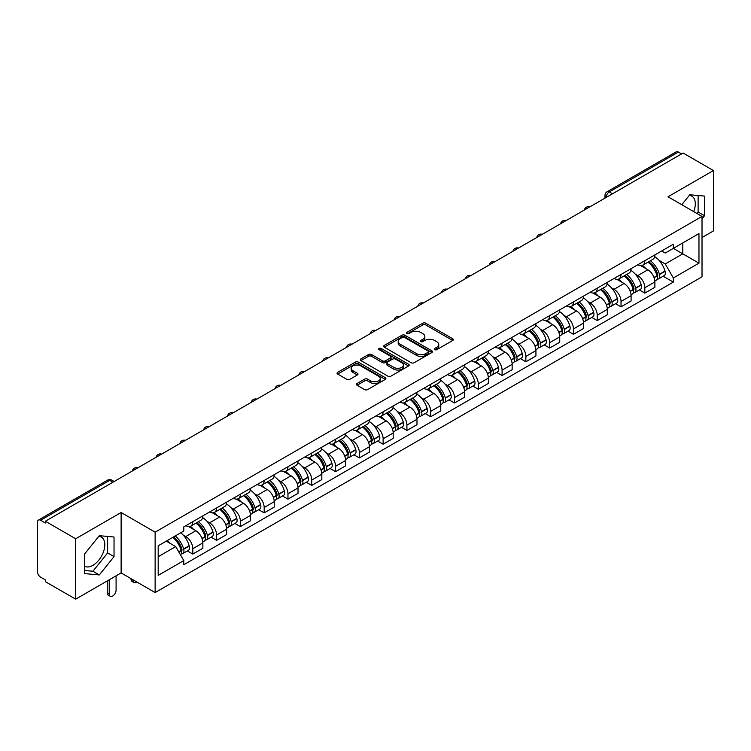 <?xml version="1.0" encoding="UTF-8"?>
<svg xmlns="http://www.w3.org/2000/svg" width="751" height="751" viewBox="0 0 751 751"><rect width="100%" height="100%" fill="white"/><g stroke="black" fill="none" stroke-linecap="round" stroke-linejoin="round"><path stroke-width="1.13" d="M434.716 349.656A1.483 0.854 0 0 0 436.81 349.656L452.712 340.475A2.122 1.22 0 0 0 453.332 339.612A2.122 1.22 0 0 0 452.712 338.748L425.77 323.193A2.122 1.22 0 0 0 422.775 323.193L406.873 332.374A1.483 0.854 0 0 0 406.441 332.975A1.483 0.854 0 0 0 406.873 333.585A1.483 0.854 0 0 0 408.966 333.585L411.022 332.393A6.778 3.915 0 0 1 420.607 332.393L422.851 333.688A6.778 3.915 0 0 1 424.831 336.457A6.778 3.915 0 0 1 422.851 339.227L420.795 340.41A1.483 0.854 0 0 0 420.363 341.02A1.483 0.854 0 0 0 420.795 341.621A1.483 0.854 0 0 0 422.888 341.621L424.944 340.428A6.778 3.915 0 0 1 434.529 340.428L436.772 341.724A6.778 3.915 0 0 1 438.753 344.493A6.778 3.915 0 0 1 436.772 347.262L434.716 348.445A1.483 0.854 0 0 0 434.285 349.055A1.483 0.854 0 0 0 434.716 349.656L434.716 348.445M689.334 195.363A16.822 9.716 -60 0 1 691.821 196.124A16.822 9.716 -60 0 1 693.708 211.622M98.841 536.28A16.822 9.716 -60 0 1 101.319 537.049A16.822 9.716 -60 0 1 103.901 550.53A16.822 9.716 -60 0 1 92.908 565.353A16.822 9.716 -60 0 1 84.6 566.235M357.063 383.517A2.122 1.22 0 0 0 356.443 384.381A2.122 1.22 0 0 0 357.063 385.244L364.62 389.609A2.122 1.22 0 0 0 367.615 389.609L385.282 379.405A2.122 1.22 0 0 0 385.901 378.542A2.122 1.22 0 0 0 385.282 377.678L358.33 362.123A2.122 1.22 0 0 0 355.336 362.123L337.678 372.327A2.122 1.22 0 0 0 337.058 373.191A2.122 1.22 0 0 0 337.678 374.054L346.812 379.321A2.122 1.22 0 0 0 349.797 379.321L357.363 374.956A2.122 1.22 0 0 0 357.983 374.092A2.122 1.22 0 0 0 357.363 373.228L352.829 370.618A5.661 3.267 0 0 1 351.177 368.3A5.661 3.267 0 0 1 354.669 365.286A5.661 3.267 0 0 1 360.837 365.99L378.579 376.232A5.661 3.267 0 0 1 380.241 378.542A5.661 3.267 0 0 1 376.739 381.564A5.661 3.267 0 0 1 370.572 380.86L367.615 379.152A2.122 1.22 0 0 0 364.62 379.152L357.063 383.517L357.063 385.244M155.128 532.159L121.127 512.52L75.673 538.758L45.332 521.241L683.1 153.026L713.45 170.543L668.005 196.781L702.016 216.419L155.128 532.159L155.128 592.558L702.016 276.819L702.016 216.419M411.173 362.733A2.122 1.22 0 0 0 414.167 362.733L431.834 352.529A2.122 1.22 0 0 0 432.454 351.665A2.122 1.22 0 0 0 431.834 350.801L404.892 335.246A2.122 1.22 0 0 0 401.898 335.246L384.23 345.441A2.122 1.22 0 0 0 383.611 346.305A2.122 1.22 0 0 0 384.23 347.169L411.173 362.733M379.659 349.975A1.483 0.854 0 0 1 381.161 350.191L408.525 365.99L390.895 376.167A2.122 1.22 0 0 1 387.901 376.167L360.949 360.611L360.949 358.884A2.122 1.22 0 0 0 360.33 359.748A2.122 1.22 0 0 0 360.949 360.611M360.949 358.884L368.516 354.519A2.122 1.22 0 0 1 371.51 354.519L382.437 360.827A2.122 1.22 0 0 0 385.432 360.827L390.445 357.936A2.122 1.22 0 0 0 391.064 357.072A2.122 1.22 0 0 0 390.445 356.209L379.067 349.637A1.483 0.854 0 0 1 378.635 349.027A1.483 0.854 0 0 1 379.546 348.239A1.483 0.854 0 0 1 381.161 348.426L408.553 364.244A2.122 1.22 0 0 1 409.173 365.108A2.122 1.22 0 0 1 408.553 365.972L408.553 364.244M75.673 538.758L75.673 599.157L45.332 581.64L45.332 579.875L40.601 577.153A4.309 2.488 -120 0 1 37.55 571.868L37.55 522.029A4.309 2.488 -120 0 1 38.442 520.058L107.524 480.171A4.309 2.488 60 0 1 109.684 480.387L40.601 520.265A4.309 2.488 -120 0 0 38.442 520.058M702.016 237.551L713.45 230.942L713.45 170.543M75.673 599.157L121.127 572.919L155.128 592.558M45.332 521.241L45.332 522.996L40.601 520.265M612.487 193.786L609.286 191.937A4.309 2.488 60 0 0 607.137 191.721L676.219 151.843A4.309 2.488 60 0 1 678.378 152.049L609.286 191.937A4.309 2.488 120 0 0 606.235 197.222L606.235 197.4M681.579 153.899L678.378 152.049M644.818 260.7A9.923 5.726 60 0 1 642.772 265.159L652.835 259.348A9.923 5.726 -120 0 0 654.891 254.889M635.271 274.115L637.806 275.589A9.923 5.726 60 0 1 644.827 287.736L654.891 281.925A9.923 5.726 -120 0 0 647.869 269.778L640.669 265.61M654.891 281.925L654.891 287.295L644.827 293.106L639.364 289.952M642.772 265.159A9.923 5.726 60 0 1 637.881 264.709M644.827 287.736L644.827 293.106M621.03 274.444A9.923 5.726 60 0 1 618.974 278.893L629.047 273.082A9.923 5.726 -120 0 0 631.093 268.633M615.576 303.695L621.03 306.84L631.093 301.029L631.093 295.659A9.923 5.726 -120 0 0 624.081 283.512L616.881 279.353M618.974 278.893A9.923 5.726 60 0 1 614.093 278.443M611.483 287.858L614.018 289.323A9.923 5.726 60 0 1 621.03 301.47L621.03 306.84M597.242 288.177A9.923 5.726 60 0 1 595.186 292.627L605.25 286.816A9.923 5.726 -120 0 0 607.306 282.367M591.779 317.429L597.242 320.574L607.306 314.763L607.306 309.393A9.923 5.726 -120 0 0 600.293 297.246L593.083 293.087M595.186 292.627A9.923 5.726 60 0 1 590.305 292.177M587.686 301.592L590.23 303.057A9.923 5.726 60 0 1 597.242 315.204L597.242 320.574M573.454 301.911A9.923 5.726 60 0 1 571.398 306.361L581.462 300.55A9.923 5.726 -120 0 0 583.518 296.101M567.991 331.163L573.454 334.317L583.518 328.506L583.518 323.127A9.923 5.726 -120 0 0 576.505 310.98L569.296 306.821M571.398 306.361A9.923 5.726 60 0 1 566.507 305.92M563.898 315.326L566.432 316.791A9.923 5.726 60 0 1 573.454 328.938L573.454 334.317M549.657 315.645A9.923 5.726 60 0 1 547.601 320.104L557.674 314.284A9.923 5.726 -120 0 0 559.73 309.834M544.203 344.897L549.657 348.051L559.73 342.24L559.73 336.87A9.923 5.726 -120 0 0 552.708 324.714L545.508 320.555M547.601 320.104A9.923 5.726 60 0 1 542.72 319.654M540.11 329.06L542.644 330.524A9.923 5.726 60 0 1 549.657 342.681L549.657 348.051M525.869 329.379A9.923 5.726 60 0 1 523.813 333.838L533.877 328.027A9.923 5.726 -120 0 0 535.932 323.568M520.415 358.631L525.869 361.785L535.932 355.974L535.932 350.604A9.923 5.726 -120 0 0 528.92 338.448L521.72 334.289M523.813 333.838A9.923 5.726 60 0 1 518.932 333.388M516.312 342.794L518.857 344.258A9.923 5.726 60 0 1 525.869 356.415L525.869 361.785M502.081 343.113A9.923 5.726 60 0 1 500.025 347.572L510.089 341.761A9.923 5.726 -120 0 0 512.144 337.302M496.618 372.365L502.081 375.519L512.144 369.708L512.144 364.338A9.923 5.726 -120 0 0 505.132 352.191L497.922 348.023M500.025 347.572A9.923 5.726 60 0 1 495.144 347.122M492.525 356.528L495.059 358.002A9.923 5.726 60 0 1 502.081 370.149L502.081 375.519M478.284 356.856A9.923 5.726 60 0 1 476.237 361.306L486.301 355.495A9.923 5.726 -120 0 0 488.357 351.046M472.83 386.098L478.284 389.253L488.357 383.442L488.357 378.072A9.923 5.726 -120 0 0 481.335 365.925L474.134 361.766M476.237 361.306A9.923 5.726 60 0 1 471.346 360.855M468.737 370.271L471.271 371.736A9.923 5.726 60 0 1 478.284 383.883L478.284 389.253M454.496 370.59A9.923 5.726 60 0 1 452.44 375.04L462.503 369.229A9.923 5.726 -120 0 0 464.559 364.779M449.042 399.842L454.496 402.987L464.559 397.176L464.559 391.806A9.923 5.726 -120 0 0 457.547 379.659L450.347 375.5M452.44 375.04A9.923 5.726 60 0 1 447.558 374.589M444.949 384.005L447.483 385.47A9.923 5.726 60 0 1 454.496 397.617L454.496 402.987M430.708 384.324A9.923 5.726 60 0 1 428.652 388.774L438.715 382.963A9.923 5.726 -120 0 0 440.771 378.513M425.244 413.576L430.708 416.73L440.771 410.91L440.771 405.54A9.923 5.726 -120 0 0 433.759 393.393L426.549 389.234M428.652 388.774A9.923 5.726 60 0 1 423.771 388.333M421.151 397.739L423.695 399.203A9.923 5.726 60 0 1 430.708 411.351L430.708 416.73M406.92 398.058A9.923 5.726 60 0 1 404.864 402.508L414.928 396.697A9.923 5.726 -120 0 0 416.983 392.247M401.456 427.31L406.92 430.464L416.983 424.653L416.983 419.283A9.923 5.726 -120 0 0 409.962 407.126L402.761 402.968M404.864 402.508A9.923 5.726 60 0 1 399.973 402.067M397.363 411.473L399.898 412.937A9.923 5.726 60 0 1 406.92 425.094L406.92 430.464M383.123 411.792A9.923 5.726 60 0 1 381.067 416.251L391.14 410.44A9.923 5.726 -120 0 0 393.186 405.981M377.669 441.044L383.123 444.198L393.186 438.387L393.186 433.017A9.923 5.726 -120 0 0 386.174 420.86L378.973 416.702M381.067 416.251A9.923 5.726 60 0 1 376.185 415.801M373.576 425.207L376.11 426.671A9.923 5.726 60 0 1 383.123 438.828L383.123 444.198M359.335 425.526A9.923 5.726 60 0 1 357.279 429.985L367.342 424.174A9.923 5.726 -120 0 0 369.398 419.715M353.881 454.777L359.335 457.932L369.398 452.121L369.398 446.751A9.923 5.726 -120 0 0 362.386 434.594L355.176 430.436M357.279 429.985A9.923 5.726 60 0 1 352.397 429.534M349.778 438.941L352.322 440.415A9.923 5.726 60 0 1 359.335 452.562L359.335 457.932M335.547 439.269A9.923 5.726 60 0 1 333.491 443.719L343.554 437.908A9.923 5.726 -120 0 0 345.61 433.458M330.083 468.511L335.547 471.666L345.61 465.855L345.61 460.485A9.923 5.726 -120 0 0 338.598 448.338L331.388 444.179M333.491 443.719A9.923 5.726 60 0 1 328.609 443.268M325.99 452.684L328.525 454.148A9.923 5.726 60 0 1 335.547 466.296L335.547 471.666M311.749 453.003A9.923 5.726 60 0 1 309.703 457.453L319.766 451.642A9.923 5.726 -120 0 0 321.822 447.192M306.295 482.255L311.749 485.399L321.822 479.589L321.822 474.219A9.923 5.726 -120 0 0 314.8 462.072L307.6 457.913M309.703 457.453A9.923 5.726 60 0 1 304.812 457.002M302.202 466.418L304.737 467.882A9.923 5.726 60 0 1 311.749 480.03L311.749 485.399M287.962 466.737A9.923 5.726 60 0 1 285.906 471.187L295.969 465.376A9.923 5.726 -120 0 0 298.025 460.926M282.507 495.989L287.962 499.133L298.025 493.323L298.025 487.953A9.923 5.726 -120 0 0 291.012 475.805L283.812 471.647M285.906 471.187A9.923 5.726 60 0 1 281.024 470.746M278.405 480.152L280.949 481.616A9.923 5.726 60 0 1 287.962 493.764L287.962 499.133M264.174 480.471A9.923 5.726 60 0 1 262.118 484.921L272.181 479.11A9.923 5.726 -120 0 0 274.237 474.66M258.71 509.722L264.174 512.877L274.237 507.066L274.237 501.687A9.923 5.726 -120 0 0 267.225 489.539L260.015 485.381M262.118 484.921A9.923 5.726 60 0 1 257.236 484.479M254.617 493.886L257.161 495.35A9.923 5.726 60 0 1 264.174 507.507L264.174 512.877M240.376 494.205A9.923 5.726 60 0 1 238.33 498.664L248.393 492.853A9.923 5.726 -120 0 0 250.449 488.394M234.922 523.456L240.376 526.611L250.449 520.8L250.449 515.43A9.923 5.726 -120 0 0 243.427 503.273L236.227 499.115M238.33 498.664A9.923 5.726 60 0 1 233.439 498.213M230.829 507.62L233.364 509.084A9.923 5.726 60 0 1 240.376 521.241L240.376 526.611M216.588 507.939A9.923 5.726 60 0 1 214.533 512.398L224.605 506.587A9.923 5.726 -120 0 0 226.652 502.128M211.134 537.19L216.588 540.345L226.652 534.534L226.652 529.164A9.923 5.726 -120 0 0 219.639 517.007L212.439 512.849M214.533 512.398A9.923 5.726 60 0 1 209.651 511.947M207.041 521.354L209.576 522.818A9.923 5.726 60 0 1 216.588 534.975L216.588 540.345M192.8 521.682A9.923 5.726 60 0 1 190.745 526.132L200.808 520.321A9.923 5.726 -120 0 0 202.864 515.871M187.337 550.924L192.8 554.078L202.864 548.268L202.864 542.898A9.923 5.726 -120 0 0 195.851 530.75L188.642 526.592M190.745 526.132A9.923 5.726 60 0 1 185.863 525.681M183.244 535.097L185.788 536.561A9.923 5.726 60 0 1 192.8 548.709L192.8 554.078M661.678 250.975L665.255 253.04L698.965 233.589L682.8 242.92L682.8 253.838L665.255 263.967L659.059 260.381M158.179 556.716L175.715 546.597L183.798 560.593L158.179 575.388L158.179 545.799L183.798 531.013L183.798 526.873L673.337 244.244L673.337 248.374L698.965 263.169L673.337 277.964L665.255 263.967M698.965 233.589L698.965 263.169M183.798 560.593L183.798 564.733L673.337 282.104L673.337 277.964M702.016 218.832L704.532 215.706L704.532 196.086L689.812 194.772L681.795 204.741M121.127 512.52L121.127 572.919M84.6 573.623L99.31 574.937L114.03 556.622L114.03 537.003L99.31 535.688L84.6 553.994L84.6 573.623M175.715 546.597L166.262 541.133M663.152 276.218L673.337 282.104M696.937 213.481L698.12 212.007L698.12 195.513M698.12 212.007L704.532 215.706M84.6 570.497L92.908 571.239L107.628 552.933L107.628 536.43M92.908 571.239L99.31 574.937M107.628 552.933L114.03 556.622M435.308 349.863L436.772 349.018A6.778 3.915 0 0 0 438.753 346.258L438.753 344.493M424.831 336.457L424.831 338.213A6.778 3.915 0 0 1 422.851 340.982L421.386 341.827M452.684 340.494L425.77 324.948A2.122 1.22 0 0 0 422.775 324.948L407.464 333.791M431.834 350.801L431.834 352.529L404.892 337.011A2.122 1.22 0 0 0 401.898 337.011L384.259 347.187M428.089 352.275A1.483 0.854 0 0 0 428.521 351.665A1.483 0.854 0 0 0 428.089 351.064L404.442 337.406A1.483 0.854 0 0 0 402.339 337.406L400.17 338.663A6.778 3.915 0 0 0 398.19 341.423A6.778 3.915 0 0 0 400.17 344.193L416.336 353.524A6.778 3.915 0 0 0 425.92 353.524L428.089 352.275L428.089 354.031A1.483 0.854 0 0 0 428.521 353.43L428.521 351.665M398.19 341.423L398.19 343.188A6.778 3.915 0 0 0 400.17 345.948L400.17 344.193M428.089 354.031L425.92 355.289A6.778 3.915 0 0 1 416.336 355.289L400.17 345.948M360.978 360.63L368.516 356.284L368.516 354.519M391.064 357.072L391.064 358.828A2.122 1.22 0 0 1 390.445 359.691L385.432 362.592A2.122 1.22 0 0 1 382.437 362.592L371.51 356.284A2.122 1.22 0 0 0 368.516 356.284M393.777 367.37A5.661 3.267 0 0 0 399.945 368.084A5.661 3.267 0 0 0 403.437 365.061A5.661 3.267 0 0 0 401.785 362.752L395.533 359.147A2.122 1.22 0 0 0 392.538 359.147L387.525 362.038A2.122 1.22 0 0 0 386.906 362.902A2.122 1.22 0 0 0 387.525 363.766L393.777 367.37L393.777 369.135A5.661 3.267 0 0 0 399.945 369.849A5.661 3.267 0 0 0 403.437 366.826L403.437 365.061M386.906 362.902L386.906 364.667A2.122 1.22 0 0 0 387.525 365.53L387.525 363.766M393.777 369.135L387.525 365.53M380.241 378.542L380.241 380.306A5.661 3.267 0 0 1 376.739 383.329A5.661 3.267 0 0 1 370.572 382.616L367.615 380.907A2.122 1.22 0 0 0 364.62 380.907L357.091 385.263M351.177 368.3L351.177 370.065A5.661 3.267 0 0 0 352.829 372.374L352.829 370.618M357.335 374.974L352.829 372.374M385.254 379.424L358.33 363.888A2.122 1.22 0 0 0 355.336 363.888L337.706 374.064M648.564 261.808A13.584 7.848 60 0 1 648.639 261.846A13.584 7.848 60 0 1 657.576 274.04L657.66 274.322A2.638 1.521 60 0 1 657.238 276.396A2.638 1.521 60 0 1 657.181 276.434M647.972 262.155A16.391 9.463 60 0 1 656.984 275.673L657.059 275.955A5.445 3.145 60 0 1 656.205 280.236L654.844 281.015M657.134 279.034A5.445 3.145 -120 0 0 658.636 278.828A5.445 3.145 -120 0 0 659.5 274.547L659.425 274.265A16.391 9.463 -120 0 0 650.413 260.747M654.684 256.635A16.391 9.463 60 0 1 664.992 271.055L665.067 271.336A5.445 3.145 60 0 1 664.203 275.617L658.636 278.828M642.387 265.347A16.391 9.463 60 0 1 645.804 268.576M653.774 268.605L655.867 269.806M624.776 275.542A13.584 7.848 60 0 1 624.841 275.589A13.584 7.848 60 0 1 633.788 287.774L633.863 288.055A2.638 1.521 60 0 1 633.45 290.13A2.638 1.521 60 0 1 633.384 290.168M624.184 275.889A16.391 9.463 60 0 1 633.187 289.417L633.271 289.698A5.445 3.145 60 0 1 632.408 293.97L631.056 294.749M633.337 292.768A5.445 3.145 -120 0 0 634.848 292.561A5.445 3.145 -120 0 0 635.712 288.29L635.628 288.009A16.391 9.463 -120 0 0 626.625 274.481M630.887 270.369A16.391 9.463 60 0 1 641.194 284.789L641.279 285.07A5.445 3.145 60 0 1 640.415 289.351L634.848 292.561M618.589 279.081A16.391 9.463 60 0 1 622.016 282.32M629.986 282.338L632.07 283.54M600.988 289.285A13.584 7.848 60 0 1 601.053 289.323A13.584 7.848 60 0 1 609.99 301.517L610.075 301.799A2.638 1.521 60 0 1 609.662 303.873A2.638 1.521 60 0 1 609.596 303.902M600.387 289.623A16.391 9.463 60 0 1 609.399 303.151L609.483 303.432A5.445 3.145 60 0 1 608.62 307.703L607.268 308.492M609.549 306.502A5.445 3.145 -120 0 0 611.061 306.295A5.445 3.145 -120 0 0 611.915 302.024L611.84 301.742A16.391 9.463 -120 0 0 602.828 288.215M607.099 284.103A16.391 9.463 60 0 1 617.406 298.522L617.482 298.804A5.445 3.145 60 0 1 616.627 303.085L611.061 306.295M594.801 292.815A16.391 9.463 60 0 1 598.228 296.054M606.198 296.072L608.282 297.283M577.19 303.019A13.584 7.848 60 0 1 577.266 303.057A13.584 7.848 60 0 1 586.202 315.251L586.287 315.533A2.638 1.521 60 0 1 585.864 317.607A2.638 1.521 60 0 1 585.808 317.635M576.599 303.357A16.391 9.463 60 0 1 585.611 316.884L585.686 317.166A5.445 3.145 60 0 1 584.832 321.437L583.471 322.226M585.761 320.236A5.445 3.145 -120 0 0 587.273 320.029A5.445 3.145 -120 0 0 588.127 315.758L588.052 315.476A16.391 9.463 -120 0 0 579.04 301.949M583.311 297.837A16.391 9.463 60 0 1 593.619 312.266L593.694 312.547A5.445 3.145 60 0 1 592.839 316.819L587.273 320.029M571.013 306.558A16.391 9.463 60 0 1 574.431 309.787M582.4 309.806L584.494 311.017M553.403 316.753A13.584 7.848 60 0 1 553.468 316.791A13.584 7.848 60 0 1 562.415 328.985L562.49 329.267A2.638 1.521 60 0 1 562.077 331.341A2.638 1.521 60 0 1 562.02 331.369M552.811 317.091A16.391 9.463 60 0 1 561.814 330.618L561.898 330.9A5.445 3.145 60 0 1 561.035 335.181L559.683 335.96M561.973 333.97A5.445 3.145 -120 0 0 563.475 333.773A5.445 3.145 -120 0 0 564.339 329.492L564.254 329.21A16.391 9.463 -120 0 0 555.252 315.683M559.523 311.581A16.391 9.463 60 0 1 569.821 326L569.906 326.281A5.445 3.145 60 0 1 569.042 330.553L563.475 333.773M547.216 320.292A16.391 9.463 60 0 1 550.643 323.521M558.613 323.54L560.706 324.751M529.615 330.487A13.584 7.848 60 0 1 529.68 330.524A13.584 7.848 60 0 1 538.627 342.719L538.702 343A2.638 1.521 60 0 1 538.289 345.075A2.638 1.521 60 0 1 538.223 345.103M529.023 330.834A16.391 9.463 60 0 1 538.026 344.352L538.11 344.634A5.445 3.145 60 0 1 537.247 348.915L535.895 349.694M538.176 347.704A5.445 3.145 -120 0 0 539.687 347.506A5.445 3.145 -120 0 0 540.551 343.226L540.467 342.944A16.391 9.463 -120 0 0 531.464 329.426M535.726 325.314A16.391 9.463 60 0 1 546.033 339.734L546.118 340.015A5.445 3.145 60 0 1 545.254 344.287L539.687 347.506M523.428 334.026A16.391 9.463 60 0 1 526.855 337.255M534.825 337.283L536.909 338.485M505.827 344.221A13.584 7.848 60 0 1 505.892 344.258A13.584 7.848 60 0 1 514.829 356.453L514.914 356.734A2.638 1.521 60 0 1 514.491 358.809A2.638 1.521 60 0 1 514.435 358.847M505.226 344.568A16.391 9.463 60 0 1 514.238 358.086L514.313 358.368A5.445 3.145 60 0 1 513.459 362.649L512.098 363.428M514.388 361.447A5.445 3.145 -120 0 0 515.899 361.24A5.445 3.145 -120 0 0 516.754 356.96L516.679 356.678A16.391 9.463 -120 0 0 507.667 343.16M511.938 339.048A16.391 9.463 60 0 1 522.245 353.468L522.32 353.749A5.445 3.145 60 0 1 521.466 358.02L515.899 361.24M499.64 347.76A16.391 9.463 60 0 1 503.057 350.989M511.027 351.017L513.121 352.219M482.029 357.955A13.584 7.848 60 0 1 482.104 358.002A13.584 7.848 60 0 1 491.041 370.187L491.116 370.468A2.638 1.521 60 0 1 490.703 372.543A2.638 1.521 60 0 1 490.647 372.58M481.438 358.302A16.391 9.463 60 0 1 490.45 371.829L490.525 372.111A5.445 3.145 60 0 1 489.661 376.382L488.31 377.162M490.6 375.181A5.445 3.145 -120 0 0 492.102 374.974A5.445 3.145 -120 0 0 492.966 370.703L492.881 370.421A16.391 9.463 -120 0 0 483.879 356.894M488.15 352.782A16.391 9.463 60 0 1 498.448 367.201L498.533 367.483A5.445 3.145 60 0 1 497.669 371.764L492.102 374.974M475.843 361.494A16.391 9.463 60 0 1 479.269 364.723M487.239 364.751L489.333 365.953M458.241 371.698A13.584 7.848 60 0 1 458.307 371.736A13.584 7.848 60 0 1 467.253 383.93L467.329 384.212A2.638 1.521 60 0 1 466.915 386.286A2.638 1.521 60 0 1 466.85 386.314M457.65 372.036A16.391 9.463 60 0 1 466.653 385.563L466.737 385.845A5.445 3.145 60 0 1 465.873 390.116L464.522 390.905M466.803 388.915A5.445 3.145 -120 0 0 468.314 388.708A5.445 3.145 -120 0 0 469.178 384.437L469.093 384.155A16.391 9.463 -120 0 0 460.091 370.628M464.353 366.516A16.391 9.463 60 0 1 474.66 380.935L474.745 381.217A5.445 3.145 60 0 1 473.881 385.498L468.314 388.708M452.055 375.228A16.391 9.463 60 0 1 455.481 378.466M463.451 378.485L465.536 379.696M434.454 385.432A13.584 7.848 60 0 1 434.519 385.47A13.584 7.848 60 0 1 443.456 397.664L443.541 397.946A2.638 1.521 60 0 1 443.118 400.02A2.638 1.521 60 0 1 443.062 400.048M433.853 385.77A16.391 9.463 60 0 1 442.865 399.297L442.94 399.579A5.445 3.145 60 0 1 442.086 403.85L440.734 404.639M443.015 402.649A5.445 3.145 -120 0 0 444.526 402.442A5.445 3.145 -120 0 0 445.381 398.171L445.305 397.889A16.391 9.463 -120 0 0 436.293 384.362M440.565 380.25A16.391 9.463 60 0 1 450.872 394.669L450.947 394.951A5.445 3.145 60 0 1 450.093 399.232L444.526 402.442M428.267 388.971A16.391 9.463 60 0 1 431.694 392.2M439.654 392.219L441.748 393.43M410.656 399.166A13.584 7.848 60 0 1 410.731 399.203A13.584 7.848 60 0 1 419.668 411.398L419.753 411.679A2.638 1.521 60 0 1 419.33 413.754A2.638 1.521 60 0 1 419.274 413.782M410.065 399.504A16.391 9.463 60 0 1 419.077 413.031L419.152 413.313A5.445 3.145 60 0 1 418.298 417.594L416.936 418.373M419.227 416.383A5.445 3.145 -120 0 0 420.729 416.176A5.445 3.145 -120 0 0 421.593 411.905L421.518 411.623A16.391 9.463 -120 0 0 412.506 398.096M416.777 393.993A16.391 9.463 60 0 1 427.084 408.413L427.159 408.694A5.445 3.145 60 0 1 426.296 412.966L420.729 416.176M404.479 402.705A16.391 9.463 60 0 1 407.896 405.934M415.866 405.953L417.96 407.164M386.868 412.9A13.584 7.848 60 0 1 386.934 412.937A13.584 7.848 60 0 1 395.88 425.132L395.955 425.413A2.638 1.521 60 0 1 395.542 427.488A2.638 1.521 60 0 1 395.477 427.516M386.277 413.247A16.391 9.463 60 0 1 395.279 426.765L395.364 427.047A5.445 3.145 60 0 1 394.5 431.327L393.149 432.107M395.43 430.116A5.445 3.145 -120 0 0 396.941 429.919A5.445 3.145 -120 0 0 397.805 425.639L397.72 425.357A16.391 9.463 -120 0 0 388.718 411.83M392.989 407.727A16.391 9.463 60 0 1 403.287 422.146L403.371 422.428A5.445 3.145 60 0 1 402.508 426.699L396.941 429.919M380.682 416.439A16.391 9.463 60 0 1 384.108 419.668M392.078 419.696L394.162 420.898M363.08 426.634A13.584 7.848 60 0 1 363.146 426.671A13.584 7.848 60 0 1 372.083 438.866L372.167 439.147A2.638 1.521 60 0 1 371.754 441.222A2.638 1.521 60 0 1 371.689 441.259M362.489 426.981A16.391 9.463 60 0 1 371.492 440.499L371.576 440.781A5.445 3.145 60 0 1 370.712 445.061L369.361 445.841M371.642 443.86A5.445 3.145 -120 0 0 373.153 443.653A5.445 3.145 -120 0 0 374.017 439.373L373.932 439.091A16.391 9.463 -120 0 0 364.92 425.573M369.192 421.461A16.391 9.463 60 0 1 379.499 435.88L379.574 436.162A5.445 3.145 60 0 1 378.72 440.433L373.153 443.653M356.894 430.173A16.391 9.463 60 0 1 360.32 433.402M368.29 433.43L370.374 434.632M339.292 440.368A13.584 7.848 60 0 1 339.358 440.415A13.584 7.848 60 0 1 348.295 452.6L348.38 452.881A2.638 1.521 60 0 1 347.957 454.956A2.638 1.521 60 0 1 347.901 454.993M338.692 440.715A16.391 9.463 60 0 1 347.704 454.242L347.779 454.524A5.445 3.145 60 0 1 346.924 458.795L345.563 459.574M347.854 457.594A5.445 3.145 -120 0 0 349.365 457.387A5.445 3.145 -120 0 0 350.219 453.106L350.144 452.825A16.391 9.463 -120 0 0 341.132 439.307M345.404 435.195A16.391 9.463 60 0 1 355.711 449.614L355.786 449.896A5.445 3.145 60 0 1 354.932 454.177L349.365 457.387M333.106 443.907A16.391 9.463 60 0 1 336.523 447.136M344.493 447.164L346.587 448.366M315.495 454.102A13.584 7.848 60 0 1 315.57 454.148A13.584 7.848 60 0 1 324.507 466.343L324.582 466.624A2.638 1.521 60 0 1 324.169 468.69A2.638 1.521 60 0 1 324.113 468.727M314.904 454.449A16.391 9.463 60 0 1 323.906 467.976L323.991 468.258A5.445 3.145 60 0 1 323.127 472.529L321.775 473.308M324.066 471.328A5.445 3.145 -120 0 0 325.568 471.121A5.445 3.145 -120 0 0 326.432 466.85L326.347 466.568A16.391 9.463 -120 0 0 317.344 453.041M321.616 448.929A16.391 9.463 60 0 1 331.914 463.348L331.998 463.63A5.445 3.145 60 0 1 331.135 467.911L325.568 471.121M309.309 457.641A16.391 9.463 60 0 1 312.735 460.879M320.705 460.898L322.799 462.109M291.707 467.845A13.584 7.848 60 0 1 291.773 467.882A13.584 7.848 60 0 1 300.719 480.077L300.794 480.358A2.638 1.521 60 0 1 300.381 482.433A2.638 1.521 60 0 1 300.316 482.461M291.116 468.183A16.391 9.463 60 0 1 300.118 481.71L300.203 481.992A5.445 3.145 60 0 1 299.339 486.263L297.987 487.052M300.269 485.062A5.445 3.145 -120 0 0 301.78 484.855A5.445 3.145 -120 0 0 302.644 480.584L302.559 480.302A16.391 9.463 -120 0 0 293.557 466.775M297.818 462.663A16.391 9.463 60 0 1 308.126 477.082L308.21 477.364A5.445 3.145 60 0 1 307.347 481.644L301.78 484.855M285.521 471.384A16.391 9.463 60 0 1 288.947 474.613M296.917 474.632L299.001 475.843M267.919 481.579A13.584 7.848 60 0 1 267.985 481.616A13.584 7.848 60 0 1 276.922 493.811L277.006 494.092A2.638 1.521 60 0 1 276.584 496.167A2.638 1.521 60 0 1 276.528 496.195M267.318 481.917A16.391 9.463 60 0 1 276.33 495.444L276.406 495.726A5.445 3.145 60 0 1 275.551 500.006L274.199 500.786M276.481 498.795A5.445 3.145 -120 0 0 277.992 498.589A5.445 3.145 -120 0 0 278.846 494.318L278.771 494.036A16.391 9.463 -120 0 0 269.759 480.509M274.031 476.406A16.391 9.463 60 0 1 284.338 490.825L284.413 491.107A5.445 3.145 60 0 1 283.559 495.378L277.992 498.589M261.733 485.118A16.391 9.463 60 0 1 265.15 488.347M273.12 488.366L275.213 489.577M244.122 495.313A13.584 7.848 60 0 1 244.197 495.35A13.584 7.848 60 0 1 253.134 507.545L253.218 507.826A2.638 1.521 60 0 1 252.796 509.901A2.638 1.521 60 0 1 252.74 509.929M243.531 495.66A16.391 9.463 60 0 1 252.543 509.178L252.618 509.46A5.445 3.145 60 0 1 251.754 513.74L250.402 514.519M252.693 512.529A5.445 3.145 -120 0 0 254.195 512.332A5.445 3.145 -120 0 0 255.058 508.052L254.983 507.77A16.391 9.463 -120 0 0 245.971 494.242M250.243 490.14A16.391 9.463 60 0 1 260.541 504.559L260.625 504.841A5.445 3.145 60 0 1 259.762 509.112L254.195 512.332M237.936 498.852A16.391 9.463 60 0 1 241.362 502.081M249.332 502.109L251.425 503.311M220.334 509.047A13.584 7.848 60 0 1 220.4 509.084A13.584 7.848 60 0 1 229.346 521.278L229.421 521.56A2.638 1.521 60 0 1 229.008 523.635A2.638 1.521 60 0 1 228.942 523.663M219.743 509.394A16.391 9.463 60 0 1 228.745 522.912L228.83 523.194A5.445 3.145 60 0 1 227.966 527.474L226.614 528.253M228.895 526.273A5.445 3.145 -120 0 0 230.407 526.066A5.445 3.145 -120 0 0 231.27 521.785L231.186 521.504A16.391 9.463 -120 0 0 222.183 507.986M226.445 503.874A16.391 9.463 60 0 1 236.753 518.293L236.837 518.575A5.445 3.145 60 0 1 235.974 522.846L230.407 526.066M214.148 512.586A16.391 9.463 60 0 1 217.574 515.815M225.544 515.843L227.628 517.045M196.546 522.78A13.584 7.848 60 0 1 196.612 522.818A13.584 7.848 60 0 1 205.549 535.012L205.633 535.294A2.638 1.521 60 0 1 205.211 537.369A2.638 1.521 60 0 1 205.154 537.406M133.021 579.791L133.021 580.316A4.853 2.797 120 0 0 134.025 582.541A4.853 2.797 120 0 0 136.879 582.016M134.025 582.541L132.045 581.396A4.853 2.797 -60 0 1 131.031 579.171L131.031 578.645M195.945 523.128A16.391 9.463 60 0 1 204.957 536.655L205.042 536.937A5.445 3.145 60 0 1 204.178 541.208L202.826 541.987M205.107 540.007A5.445 3.145 -120 0 0 206.619 539.8A5.445 3.145 -120 0 0 207.473 535.519L207.398 535.238A16.391 9.463 -120 0 0 198.386 521.72M202.657 517.608A16.391 9.463 60 0 1 212.965 532.027L213.04 532.309A5.445 3.145 60 0 1 212.186 536.59L206.619 539.8M190.36 526.32A16.391 9.463 60 0 1 193.786 529.549M201.747 529.577L203.84 530.779M173.481 536.965A13.584 7.848 60 0 1 181.761 548.746L181.845 549.028A2.638 1.521 60 0 1 181.423 551.103A2.638 1.521 60 0 1 181.366 551.14M109.224 579.791L109.224 594.05A4.853 2.797 120 0 0 110.228 596.275A4.853 2.797 120 0 0 113.974 594.98A4.853 2.797 120 0 0 116.086 590.089L116.086 575.829M110.228 596.275L108.247 595.13A4.853 2.797 -60 0 1 107.243 592.914L107.243 580.936M172.796 537.369A16.391 9.463 60 0 1 181.169 550.389L181.244 550.671A5.445 3.145 60 0 1 180.503 554.876M181.32 553.74A5.445 3.145 -120 0 0 182.831 553.534A5.445 3.145 -120 0 0 183.685 549.263L183.61 548.981A16.391 9.463 -120 0 0 175.236 535.961M180.803 532.741A16.391 9.463 60 0 1 189.177 545.761L189.252 546.043A5.445 3.145 60 0 1 188.388 550.323L182.831 553.534M167.229 540.579A16.391 9.463 60 0 1 169.989 543.292M177.959 543.311L180.052 544.522M606.395 197.306L606.235 197.222A4.309 2.488 0 0 1 604.977 195.457L604.977 198.123M216.588 534.975L226.652 529.164M240.376 521.241L250.449 515.43M264.174 507.507L274.237 501.687M287.962 493.764L298.025 487.953M311.749 480.03L321.822 474.219M335.547 466.296L345.61 460.485M359.335 452.562L369.398 446.751M383.123 438.828L393.186 433.017M406.92 425.094L416.983 419.283M430.708 411.351L440.771 405.54M454.496 397.617L464.559 391.806M478.284 383.883L488.357 378.072M502.081 370.149L512.144 364.338M525.869 356.415L535.932 350.604M549.657 342.681L559.73 336.87M573.454 328.938L583.518 323.127M597.242 315.204L607.306 309.393M621.03 301.47L631.093 295.659M192.8 548.709L202.864 542.898M185.788 536.561L195.851 530.75M209.576 522.818L219.639 517.007M233.364 509.084L243.427 503.273M257.161 495.35L267.225 489.539M280.949 481.616L291.012 475.805M304.737 467.882L314.8 462.072M328.525 454.148L338.598 448.338M352.322 440.415L362.386 434.594M376.11 426.671L386.174 420.86M399.898 412.937L409.962 407.126M423.695 399.203L433.759 393.393M447.483 385.47L457.547 379.659M471.271 371.736L481.335 365.925M495.059 358.002L505.132 352.191M518.857 344.258L528.92 338.448M542.644 330.524L552.708 324.714M566.432 316.791L576.505 310.98M590.23 303.057L600.293 297.246M614.018 289.323L624.081 283.512M637.806 275.589L647.869 269.778M589.497 207.06A4.309 2.488 120 0 0 587.601 208.158M565.71 220.794A4.309 2.488 120 0 0 563.804 221.892M541.922 234.528A4.309 2.488 120 0 0 540.016 235.636M518.134 248.271A4.309 2.488 120 0 0 516.228 249.37M494.336 262.005A4.309 2.488 120 0 0 492.431 263.103M470.548 275.739A4.309 2.488 120 0 0 468.643 276.837M446.761 289.473A4.309 2.488 120 0 0 444.855 290.571M422.963 303.207A4.309 2.488 120 0 0 421.058 304.305M399.175 316.941A4.309 2.488 120 0 0 397.27 318.048M375.387 330.684A4.309 2.488 120 0 0 373.482 331.782M351.59 344.418A4.309 2.488 120 0 0 349.694 345.516M327.802 358.152A4.309 2.488 120 0 0 325.896 359.25M304.014 371.886A4.309 2.488 120 0 0 302.109 372.984M280.226 385.62A4.309 2.488 120 0 0 278.321 386.718M256.429 399.354A4.309 2.488 120 0 0 254.523 400.461M232.641 413.097A4.309 2.488 120 0 0 230.735 414.195M208.853 426.831A4.309 2.488 120 0 0 206.947 427.929M185.056 440.565A4.309 2.488 120 0 0 183.15 441.663M161.268 454.299A4.309 2.488 120 0 0 159.362 455.397M137.48 468.033A4.309 2.488 120 0 0 135.574 469.131M112.885 482.236L109.684 480.387A4.309 2.488 120 0 1 111.843 480.171A4.309 4.309 0 0 0 107.524 480.171M436.772 349.018L436.772 347.262M420.795 341.621L420.795 340.41M422.851 340.982L422.851 339.227M406.873 333.585L406.873 332.374M422.775 324.948L422.775 323.193M425.77 324.948L425.77 323.193M452.712 340.475L452.712 338.748M384.23 347.169L384.23 345.441M401.898 337.011L401.898 335.246M404.892 337.011L404.892 335.246M416.336 355.289L416.336 353.524M425.92 355.289L425.92 353.524M371.51 356.284L371.51 354.519M382.437 362.592L382.437 360.827M385.432 362.592L385.432 360.827M390.445 359.691L390.445 357.936M381.161 350.191L381.161 348.426M364.62 380.907L364.62 379.152M367.615 380.907L367.615 379.152M370.572 382.616L370.572 380.86M357.363 374.956L357.363 373.228M337.678 374.054L337.678 372.327M355.336 363.888L355.336 362.123M358.33 363.888L358.33 362.123M385.282 379.405L385.282 377.678M654.083 277.682L657.059 275.955M659.5 274.547L665.067 271.336M659.425 274.265L664.992 271.055M653.98 277.41L657.782 275.185M630.286 291.416L633.271 289.698M635.712 288.29L641.279 285.07M635.628 288.009L641.194 284.789M633.187 289.388L633.994 288.928M630.192 291.144L633.187 289.417M606.498 305.15L609.483 303.432M611.915 302.024L617.482 298.804M611.84 301.742L617.406 298.522M609.39 303.132L610.206 302.662M606.395 304.878L609.399 303.151M582.71 318.884L585.686 317.166M588.127 315.758L593.694 312.547M588.052 315.476L593.619 312.266M582.607 318.621L586.418 316.396M558.913 332.618L561.898 330.9M564.339 329.492L569.906 326.281M564.254 329.21L569.821 326M561.814 330.6L562.621 330.13M558.819 332.355L561.814 330.618M535.125 346.361L538.11 344.634M540.551 343.226L546.118 340.015M540.467 342.944L546.033 339.734M535.022 346.089L538.833 343.864M511.337 360.095L514.313 358.368M516.754 356.96L522.32 353.749M516.679 356.678L522.245 353.468M511.234 359.823L515.045 357.598M487.54 373.829L490.525 372.111M492.966 370.703L498.533 367.483M492.881 370.421L498.448 367.201M490.441 371.801L491.248 371.341M487.446 373.557L490.45 371.829M463.752 387.563L466.737 385.845M469.178 384.437L474.745 381.217M469.093 384.155L474.66 380.935M463.649 387.291L467.46 385.075M439.964 401.297L442.94 399.579M445.381 398.171L450.947 394.951M445.305 397.889L450.872 394.669M439.861 401.034L443.672 398.809M416.176 415.031L419.152 413.313M421.593 411.905L427.159 408.694M421.518 411.623L427.084 408.413M419.067 413.012L419.875 412.543M416.073 414.768L419.077 413.031M392.379 428.774L395.364 427.047M397.805 425.639L403.371 422.428M397.72 425.357L403.287 422.146M392.285 428.502L396.087 426.277M368.591 442.508L371.576 440.781M374.017 439.373L379.574 436.162M373.932 439.091L379.499 435.88M371.482 440.48L372.299 440.011M368.488 442.236L371.492 440.499M344.803 456.242L347.779 454.524M350.219 453.106L355.786 449.896M350.144 452.825L355.711 449.614M347.694 454.214L348.511 453.745M344.7 455.97L347.704 454.242M321.006 469.976L323.991 468.258M326.432 466.85L331.998 463.63M326.347 466.568L331.914 463.348M320.912 469.704L324.714 467.488M297.218 483.71L300.203 481.992M302.644 480.584L308.21 477.364M302.559 480.302L308.126 477.082M300.118 481.691L300.926 481.222M297.114 483.437L300.118 481.71M273.43 497.444L276.406 495.726M278.846 494.318L284.413 491.107M278.771 494.036L284.338 490.825M273.326 497.181L277.138 494.956M249.642 511.187L252.618 509.46M255.058 508.052L260.625 504.841M254.983 507.77L260.541 504.559M249.539 510.915L253.34 508.69M225.844 524.921L228.83 523.194M231.27 521.785L236.837 518.575M231.186 521.504L236.753 518.293M228.745 522.893L229.553 522.424M225.751 524.649L228.745 522.912M131.031 579.171L133.021 580.316M202.057 538.655L205.042 536.937M207.473 535.519L213.04 532.309M207.398 535.238L212.965 532.027M204.948 536.627L205.765 536.158M201.953 538.383L204.957 536.655M107.243 592.914L109.224 594.05M178.86 552.041L181.244 550.671M183.685 549.263L189.252 546.043M183.61 548.981L189.177 545.761M178.719 551.797L181.967 549.901M589.864 206.854A4.309 4.309 0 0 0 584.334 210.045M566.076 220.587A4.309 4.309 0 0 0 560.546 223.779M542.288 234.321A4.309 4.309 0 0 0 536.749 237.513M518.49 248.055A4.309 4.309 0 0 0 512.961 251.256M494.702 261.789A4.309 4.309 0 0 0 489.173 264.99M470.915 275.523A4.309 4.309 0 0 0 465.376 278.724M447.127 289.266A4.309 4.309 0 0 0 441.588 292.458M423.329 303A4.309 4.309 0 0 0 417.8 306.192M399.541 316.734A4.309 4.309 0 0 0 394.003 319.926M375.753 330.468A4.309 4.309 0 0 0 370.215 333.66M351.956 344.202A4.309 4.309 0 0 0 346.427 347.403M328.168 357.936A4.309 4.309 0 0 0 322.639 361.137M304.38 371.679A4.309 4.309 0 0 0 298.842 374.871M280.592 385.413A4.309 4.309 0 0 0 275.054 388.605M256.795 399.147A4.309 4.309 0 0 0 251.266 402.339M233.007 412.881A4.309 4.309 0 0 0 227.469 416.073M209.219 426.615A4.309 4.309 0 0 0 203.681 429.816M185.422 440.349A4.309 4.309 0 0 0 179.893 443.55M161.634 454.092A4.309 4.309 0 0 0 156.105 457.284M137.846 467.826A4.309 4.309 0 0 0 132.307 471.018M114.152 481.504L111.843 480.171M607.137 191.721A4.309 4.309 0 0 0 604.977 195.457"/></g></svg>
